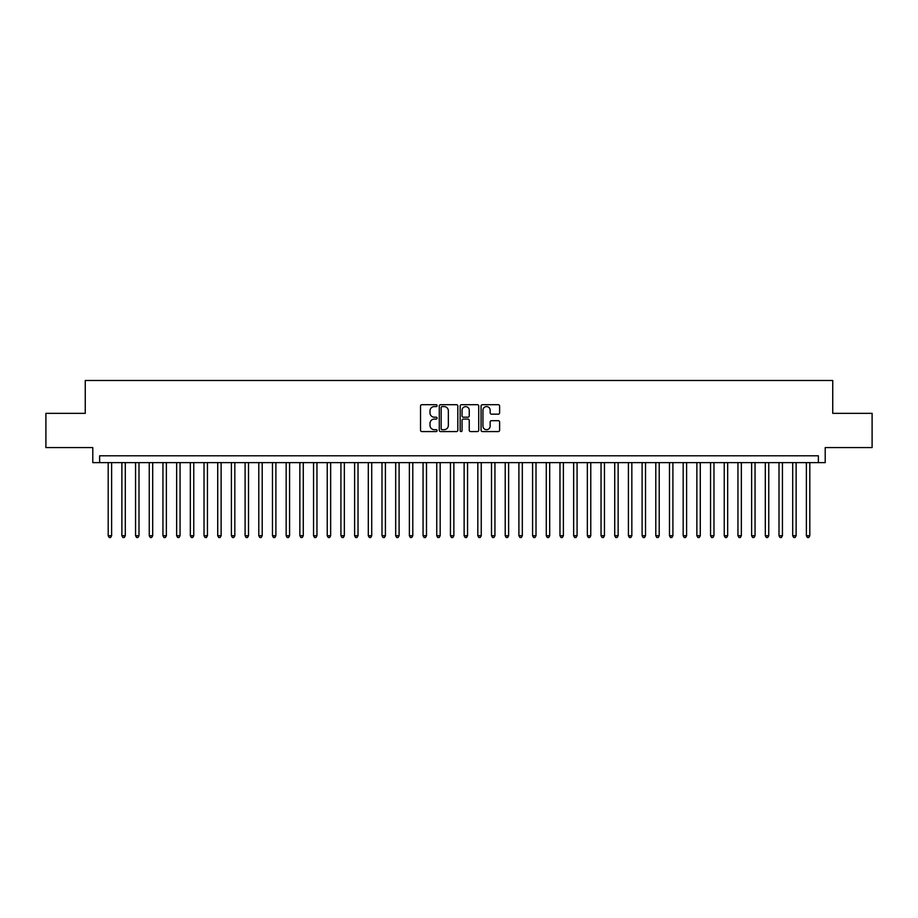 <?xml version="1.0" encoding="UTF-8"?>
<svg xmlns="http://www.w3.org/2000/svg" width="918" height="918" viewBox="0 0 918 918"><rect width="100%" height="100%" fill="white"/><g stroke="black" fill="none" stroke-linecap="round" stroke-linejoin="round"><path stroke-width="1.38" d="M437.094 405.641A0.941 0.941 0 0 0 436.153 404.7L421.878 404.7A1.343 1.343 0 0 0 420.536 406.043L420.536 430.232A1.343 1.343 0 0 0 421.878 431.575L436.153 431.575A0.941 0.941 0 0 0 437.094 430.634A0.941 0.941 0 0 0 436.153 429.693L434.306 429.693A4.303 4.303 0 0 1 430.003 425.39L430.003 423.37A4.303 4.303 0 0 1 434.306 419.078L436.153 419.078A0.941 0.941 0 0 0 437.094 418.138A0.941 0.941 0 0 0 436.153 417.197L434.306 417.197A4.303 4.303 0 0 1 430.003 412.893L430.003 410.874A4.303 4.303 0 0 1 434.306 406.582L436.153 406.582A0.941 0.941 0 0 0 437.094 405.641M498.267 414.167A1.343 1.343 0 0 0 499.61 412.825L499.61 406.043A1.343 1.343 0 0 0 498.267 404.7L482.42 404.7A1.343 1.343 0 0 0 481.066 406.043L481.066 430.232A1.343 1.343 0 0 0 482.42 431.575L498.267 431.575A1.343 1.343 0 0 0 499.61 430.232L499.61 422.028A1.343 1.343 0 0 0 498.267 420.685L491.486 420.685A1.343 1.343 0 0 0 490.143 422.028L490.143 426.101A3.592 3.592 0 0 1 486.551 429.693A3.592 3.592 0 0 1 482.948 426.101L482.948 410.174A3.592 3.592 0 0 1 486.551 406.582A3.592 3.592 0 0 1 490.143 410.174L490.143 412.825A1.343 1.343 0 0 0 491.486 414.167L498.267 414.167M818.363 462.626L825.213 462.626L825.213 447.571L872.1 447.571L872.1 413.341L832.741 413.341L832.741 380.488L85.259 380.488L85.259 413.341L45.9 413.341L45.9 447.571L92.787 447.571L92.787 462.626L818.363 462.626L818.363 455.787L99.637 455.787L99.637 462.626M457.83 406.043A1.343 1.343 0 0 0 456.476 404.7L440.629 404.7A1.343 1.343 0 0 0 439.274 406.043L439.274 430.232A1.343 1.343 0 0 0 440.629 431.575L456.476 431.575A1.343 1.343 0 0 0 457.83 430.232L457.83 406.043M461.524 404.7L477.371 404.7A1.343 1.343 0 0 1 478.726 406.043L478.726 430.232A1.343 1.343 0 0 1 477.371 431.575L470.59 431.575A1.343 1.343 0 0 1 469.247 430.232L469.247 420.421A1.343 1.343 0 0 0 467.905 419.078L463.406 419.078A1.343 1.343 0 0 0 462.052 420.421L462.052 430.634A0.941 0.941 0 0 1 461.111 431.575A0.941 0.941 0 0 1 460.17 430.634L460.17 406.043A1.343 1.343 0 0 1 461.524 404.7M442.097 406.582A0.941 0.941 0 0 0 441.156 407.523L441.156 428.752A0.941 0.941 0 0 0 442.097 429.693L444.048 429.693A4.303 4.303 0 0 0 448.351 425.39L448.351 410.874A4.303 4.303 0 0 0 444.048 406.582L442.097 406.582M469.247 410.243A3.592 3.592 0 0 0 465.656 406.651A3.592 3.592 0 0 0 462.052 410.243L462.052 415.854A1.343 1.343 0 0 0 463.406 417.197L467.905 417.197A1.343 1.343 0 0 0 469.247 415.854L469.247 410.243M108.186 462.626L108.186 535.733L111.617 535.733L111.617 462.626M111.617 535.733L110.585 537.512L109.219 537.512L108.186 535.733M121.876 462.626L121.876 535.733L125.307 535.733L125.307 462.626M125.307 535.733L124.274 537.512L122.909 537.512L121.876 535.733M135.566 462.626L135.566 535.733L138.997 535.733L138.997 462.626M138.997 535.733L137.964 537.512L136.598 537.512L135.566 535.733M149.255 462.626L149.255 535.733L152.686 535.733L152.686 462.626M152.686 535.733L151.654 537.512L150.288 537.512L149.255 535.733M162.945 462.626L162.945 535.733L166.376 535.733L166.376 462.626M166.376 535.733L165.343 537.512L163.978 537.512L162.945 535.733M176.646 462.626L176.646 535.733L180.066 535.733L180.066 462.626M180.066 535.733L179.033 537.512L177.667 537.512L176.646 535.733M190.336 462.626L190.336 535.733L193.755 535.733L193.755 462.626M193.755 535.733L192.723 537.512L191.357 537.512L190.336 535.733M204.025 462.626L204.025 535.733L207.445 535.733L207.445 462.626M207.445 535.733L206.412 537.512L205.047 537.512L204.025 535.733M217.715 462.626L217.715 535.733L221.135 535.733L221.135 462.626M221.135 535.733L220.102 537.512L218.736 537.512L217.715 535.733M231.405 462.626L231.405 535.733L234.824 535.733L234.824 462.626M234.824 535.733L233.792 537.512L232.426 537.512L231.405 535.733M245.095 462.626L245.095 535.733L248.514 535.733L248.514 462.626M248.514 535.733L247.493 537.512L246.116 537.512L245.095 535.733M258.784 462.626L258.784 535.733L262.204 535.733L262.204 462.626M262.204 535.733L261.182 537.512L259.805 537.512L258.784 535.733M272.474 462.626L272.474 535.733L275.893 535.733L275.893 462.626M275.893 535.733L274.872 537.512L273.495 537.512L272.474 535.733M286.164 462.626L286.164 535.733L289.583 535.733L289.583 462.626M289.583 535.733L288.562 537.512L287.185 537.512L286.164 535.733M299.853 462.626L299.853 535.733L303.273 535.733L303.273 462.626M303.273 535.733L302.251 537.512L300.874 537.512L299.853 535.733M313.543 462.626L313.543 535.733L316.962 535.733L316.962 462.626M316.962 535.733L315.941 537.512L314.564 537.512L313.543 535.733M327.233 462.626L327.233 535.733L330.652 535.733L330.652 462.626M330.652 535.733L329.631 537.512L328.254 537.512L327.233 535.733M340.922 462.626L340.922 535.733L344.342 535.733L344.342 462.626M344.342 535.733L343.321 537.512L341.955 537.512L340.922 535.733M354.612 462.626L354.612 535.733L358.031 535.733L358.031 462.626M358.031 535.733L357.01 537.512L355.645 537.512L354.612 535.733M368.302 462.626L368.302 535.733L371.721 535.733L371.721 462.626M371.721 535.733L370.7 537.512L369.334 537.512L368.302 535.733M381.991 462.626L381.991 535.733L385.411 535.733L385.411 462.626M385.411 535.733L384.39 537.512L383.024 537.512L381.991 535.733M395.681 462.626L395.681 535.733L399.101 535.733L399.101 462.626M399.101 535.733L398.079 537.512L396.714 537.512L395.681 535.733M409.371 462.626L409.371 535.733L412.79 535.733L412.79 462.626M412.79 535.733L411.769 537.512L410.403 537.512L409.371 535.733M423.06 462.626L423.06 535.733L426.491 535.733L426.491 462.626M426.491 535.733L425.459 537.512L424.093 537.512L423.06 535.733M436.75 462.626L436.75 535.733L440.181 535.733L440.181 462.626M440.181 535.733L439.148 537.512L437.783 537.512L436.75 535.733M450.44 462.626L450.44 535.733L453.871 535.733L453.871 462.626M453.871 535.733L452.838 537.512L451.472 537.512L450.44 535.733M464.129 462.626L464.129 535.733L467.56 535.733L467.56 462.626M467.56 535.733L466.528 537.512L465.162 537.512L464.129 535.733M477.819 462.626L477.819 535.733L481.25 535.733L481.25 462.626M481.25 535.733L480.217 537.512L478.852 537.512L477.819 535.733M491.509 462.626L491.509 535.733L494.94 535.733L494.94 462.626M494.94 535.733L493.907 537.512L492.541 537.512L491.509 535.733M505.21 462.626L505.21 535.733L508.629 535.733L508.629 462.626M508.629 535.733L507.597 537.512L506.231 537.512L505.21 535.733M518.899 462.626L518.899 535.733L522.319 535.733L522.319 462.626M522.319 535.733L521.286 537.512L519.921 537.512L518.899 535.733M532.589 462.626L532.589 535.733L536.009 535.733L536.009 462.626M536.009 535.733L534.976 537.512L533.61 537.512L532.589 535.733M546.279 462.626L546.279 535.733L549.698 535.733L549.698 462.626M549.698 535.733L548.666 537.512L547.3 537.512L546.279 535.733M559.969 462.626L559.969 535.733L563.388 535.733L563.388 462.626M563.388 535.733L562.355 537.512L560.99 537.512L559.969 535.733M573.658 462.626L573.658 535.733L577.078 535.733L577.078 462.626M577.078 535.733L576.045 537.512L574.679 537.512L573.658 535.733M587.348 462.626L587.348 535.733L590.767 535.733L590.767 462.626M590.767 535.733L589.746 537.512L588.369 537.512L587.348 535.733M601.038 462.626L601.038 535.733L604.457 535.733L604.457 462.626M604.457 535.733L603.436 537.512L602.059 537.512L601.038 535.733M614.727 462.626L614.727 535.733L618.147 535.733L618.147 462.626M618.147 535.733L617.125 537.512L615.749 537.512L614.727 535.733M628.417 462.626L628.417 535.733L631.836 535.733L631.836 462.626M631.836 535.733L630.815 537.512L629.438 537.512L628.417 535.733M642.107 462.626L642.107 535.733L645.526 535.733L645.526 462.626M645.526 535.733L644.505 537.512L643.128 537.512L642.107 535.733M655.796 462.626L655.796 535.733L659.216 535.733L659.216 462.626M659.216 535.733L658.195 537.512L656.818 537.512L655.796 535.733M669.486 462.626L669.486 535.733L672.905 535.733L672.905 462.626M672.905 535.733L671.884 537.512L670.507 537.512L669.486 535.733M683.176 462.626L683.176 535.733L686.595 535.733L686.595 462.626M686.595 535.733L685.574 537.512L684.208 537.512L683.176 535.733M696.865 462.626L696.865 535.733L700.285 535.733L700.285 462.626M700.285 535.733L699.264 537.512L697.898 537.512L696.865 535.733M710.555 462.626L710.555 535.733L713.975 535.733L713.975 462.626M713.975 535.733L712.953 537.512L711.588 537.512L710.555 535.733M724.245 462.626L724.245 535.733L727.664 535.733L727.664 462.626M727.664 535.733L726.643 537.512L725.277 537.512L724.245 535.733M737.934 462.626L737.934 535.733L741.354 535.733L741.354 462.626M741.354 535.733L740.333 537.512L738.967 537.512L737.934 535.733M751.624 462.626L751.624 535.733L755.055 535.733L755.055 462.626M755.055 535.733L754.022 537.512L752.657 537.512L751.624 535.733M765.314 462.626L765.314 535.733L768.745 535.733L768.745 462.626M768.745 535.733L767.712 537.512L766.346 537.512L765.314 535.733M779.003 462.626L779.003 535.733L782.434 535.733L782.434 462.626M782.434 535.733L781.402 537.512L780.036 537.512L779.003 535.733M792.693 462.626L792.693 535.733L796.124 535.733L796.124 462.626M796.124 535.733L795.091 537.512L793.726 537.512L792.693 535.733M806.383 462.626L806.383 535.733L809.814 535.733L809.814 462.626M809.814 535.733L808.781 537.512L807.415 537.512L806.383 535.733"/></g></svg>
